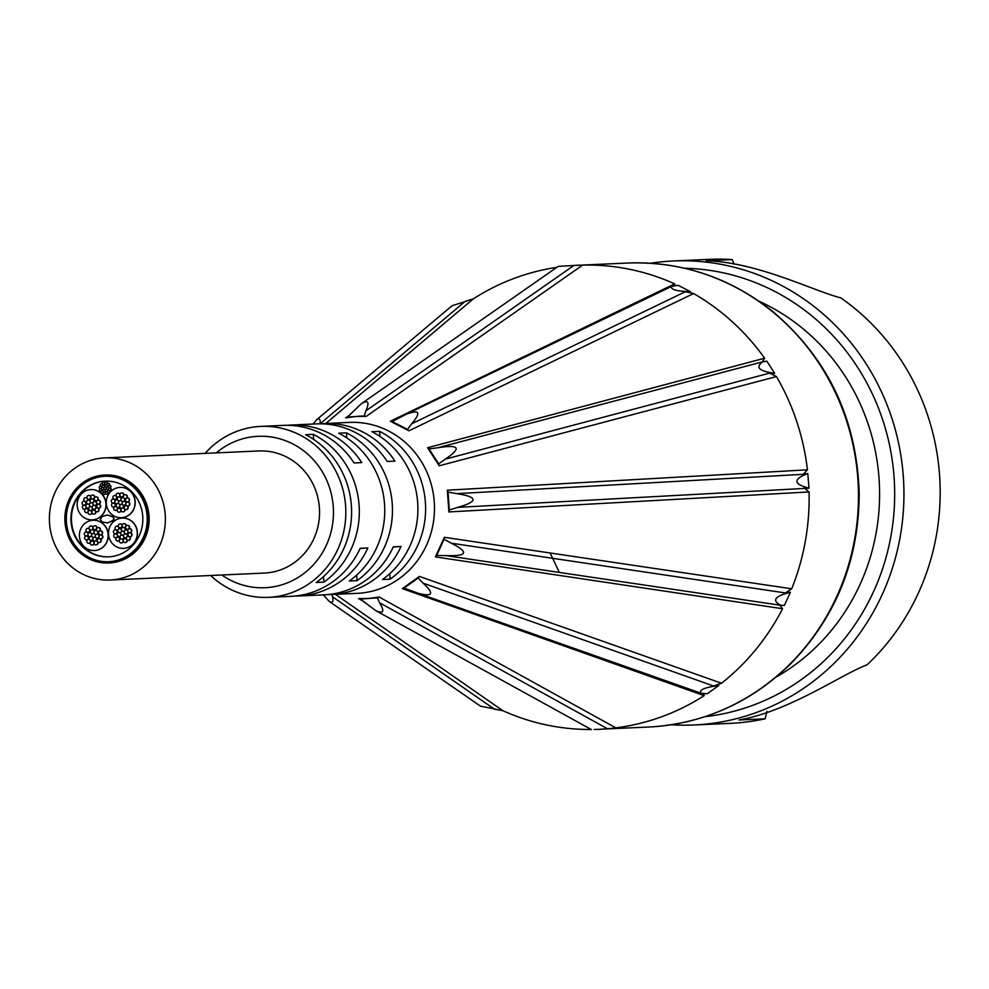 <?xml version="1.0" encoding="UTF-8"?>
<svg xmlns="http://www.w3.org/2000/svg" width="989" height="989" viewBox="0 0 989 989"><rect width="100%" height="100%" fill="white"/><g stroke="black" fill="none" stroke-linecap="round" stroke-linejoin="round"><path stroke-width="1.48" d="M379.974 436.446L379.603 431.352A85.561 81.185 87.4 0 1 390.198 579.171L389.802 573.62M390.198 579.171L382.496 579.517A85.561 81.185 -92.6 0 0 371.889 431.699L379.603 431.352M165.212 514.651A61.12 57.992 87.4 0 1 110.138 580.024A61.12 57.992 87.4 0 1 49.45 521.586A61.12 57.992 87.4 0 1 104.624 457.919A61.12 57.992 87.4 0 1 165.212 514.651M104.624 457.919L258.797 450.959A61.12 57.992 87.4 0 1 319.385 507.703A61.12 57.992 87.4 0 1 264.31 573.076L110.138 580.024M100.198 519.497L102.164 516.493L107.257 515.059C115.985 517.16 116.034 519.769 107.418 522.884L102.275 522.031L100.198 519.497M107.344 515.046L107.504 515.046C116.232 517.148 116.282 519.757 107.665 522.872L107.171 522.897M108.666 487.985A1.236 1.174 87.4 0 1 107.554 489.308A1.236 1.174 87.4 0 1 106.318 488.121A1.236 1.174 87.4 0 1 107.442 486.835A1.236 1.174 87.4 0 1 108.666 487.985M108.827 487.577A1.236 1.174 87.4 0 1 108.889 488.343M108.592 488.912A1.236 1.174 87.4 0 1 107.677 489.295M107.566 486.835A1.236 1.174 87.4 0 1 108.469 487.095M103.808 488.343A1.236 1.174 87.4 0 1 102.695 489.666A1.236 1.174 87.4 0 1 101.459 488.479A1.236 1.174 87.4 0 1 102.584 487.194A1.236 1.174 87.4 0 1 103.808 488.343M104.006 488.776A1.236 1.174 87.4 0 1 103.61 489.394M105.18 490.47A1.236 1.174 87.4 0 1 104.068 491.793A1.236 1.174 87.4 0 1 102.844 490.606A1.236 1.174 87.4 0 1 103.956 489.32A1.236 1.174 87.4 0 1 105.18 490.47M105.378 490.903A1.236 1.174 87.4 0 1 104.191 491.78M107.121 483.238A1.236 1.174 87.4 0 1 105.996 484.561A1.236 1.174 87.4 0 1 104.772 483.386A1.236 1.174 87.4 0 1 105.885 482.088A1.236 1.174 87.4 0 1 107.121 483.238M106.021 482.1A1.236 1.174 87.4 0 1 107.344 483.572M107.022 484.202A1.236 1.174 87.4 0 1 106.132 484.548M107.813 492.893A1.236 1.174 87.4 0 1 106.688 494.216A1.236 1.174 87.4 0 1 105.464 493.041A1.236 1.174 87.4 0 1 106.577 491.756A1.236 1.174 87.4 0 1 107.813 492.893M107.974 492.522A1.236 1.174 87.4 0 1 106.824 494.203M106.713 491.756A1.236 1.174 87.4 0 1 107.578 491.978M109.841 491.446A1.236 1.174 87.4 0 1 108.728 492.769A1.236 1.174 87.4 0 1 107.504 491.582A1.236 1.174 87.4 0 1 108.617 490.297A1.236 1.174 87.4 0 1 109.841 491.446M108.741 490.297A1.236 1.174 87.4 0 1 110.088 491.434A1.236 1.174 87.4 0 1 108.852 492.757M110.719 486.526A1.236 1.174 87.4 0 1 109.606 487.849A1.236 1.174 87.4 0 1 108.382 486.662A1.236 1.174 87.4 0 1 109.495 485.376A1.236 1.174 87.4 0 1 110.719 486.526M109.618 485.376A1.236 1.174 87.4 0 1 110.966 486.514A1.236 1.174 87.4 0 1 109.73 487.837M102.633 484.882A1.236 1.174 87.4 0 1 101.508 486.205A1.236 1.174 87.4 0 1 100.285 485.018A1.236 1.174 87.4 0 1 101.397 483.732A1.236 1.174 87.4 0 1 102.633 484.882M102.794 484.511A1.236 1.174 87.4 0 1 102.844 485.265M102.559 485.809A1.236 1.174 87.4 0 1 101.644 486.192M101.533 483.732A1.236 1.174 87.4 0 1 102.399 483.955M103.14 491.941A1.236 1.174 87.4 0 1 102.015 493.264A1.236 1.174 87.4 0 1 100.791 492.089A1.236 1.174 87.4 0 1 101.904 490.804A1.236 1.174 87.4 0 1 103.14 491.941M103.289 491.521A1.236 1.174 87.4 0 1 103.363 492.287M103.041 492.905A1.236 1.174 87.4 0 1 102.139 493.251M102.04 490.804A1.236 1.174 87.4 0 1 102.943 491.051M101.743 489.802A1.236 1.174 87.4 0 1 100.631 491.125A1.236 1.174 87.4 0 1 99.407 489.938A1.236 1.174 87.4 0 1 100.519 488.653A1.236 1.174 87.4 0 1 101.743 489.802M101.904 489.394A1.236 1.174 87.4 0 1 101.471 490.915M100.643 488.653A1.236 1.174 87.4 0 1 101.558 488.912M104.661 483.423A1.236 1.174 87.4 0 1 103.548 484.746A1.236 1.174 87.4 0 1 102.324 483.559A1.236 1.174 87.4 0 1 103.437 482.273A1.236 1.174 87.4 0 1 104.661 483.423M104.871 483.819A1.236 1.174 87.4 0 1 103.672 484.734M103.561 482.273A1.236 1.174 87.4 0 1 104.809 483.003M101.558 487.206A1.236 1.174 87.4 0 1 100.445 488.529A1.236 1.174 87.4 0 1 99.221 487.354A1.236 1.174 87.4 0 1 100.334 486.056A1.236 1.174 87.4 0 1 101.558 487.206M100.458 486.069A1.236 1.174 87.4 0 1 101.78 487.577M101.496 488.133A1.236 1.174 87.4 0 1 100.569 488.517M109.334 484.375A1.236 1.174 87.4 0 1 108.221 485.698A1.236 1.174 87.4 0 1 106.997 484.511A1.236 1.174 87.4 0 1 108.11 483.225A1.236 1.174 87.4 0 1 109.334 484.375M108.234 483.225A1.236 1.174 87.4 0 1 109.05 485.488M110.904 489.11A1.236 1.174 87.4 0 1 109.791 490.433A1.236 1.174 87.4 0 1 108.567 489.258A1.236 1.174 87.4 0 1 109.68 487.96A1.236 1.174 87.4 0 1 110.904 489.11M109.804 487.973A1.236 1.174 87.4 0 1 111.151 489.098A1.236 1.174 87.4 0 1 109.915 490.42M105.353 493.078A1.236 1.174 87.4 0 1 104.241 494.401A1.236 1.174 87.4 0 1 103.017 493.227A1.236 1.174 87.4 0 1 104.129 491.929A1.236 1.174 87.4 0 1 105.353 493.078M105.563 493.486A1.236 1.174 87.4 0 1 104.364 494.389M104.253 491.929A1.236 1.174 87.4 0 1 105.502 492.658M106.231 488.158A1.236 1.174 87.4 0 1 105.118 489.481A1.236 1.174 87.4 0 1 103.894 488.306A1.236 1.174 87.4 0 1 105.007 487.008A1.236 1.174 87.4 0 1 106.231 488.158M104.859 486.032A1.236 1.174 87.4 0 1 103.746 487.354A1.236 1.174 87.4 0 1 102.522 486.18A1.236 1.174 87.4 0 1 103.635 484.882A1.236 1.174 87.4 0 1 104.859 486.032M103.758 484.894A1.236 1.174 87.4 0 1 104.995 485.574M107.294 485.859A1.236 1.174 87.4 0 1 106.182 487.181A1.236 1.174 87.4 0 1 104.945 485.995A1.236 1.174 87.4 0 1 106.07 484.709A1.236 1.174 87.4 0 1 107.294 485.859M107.442 485.438A1.236 1.174 87.4 0 1 107.096 486.897M106.194 484.709A1.236 1.174 87.4 0 1 107.096 484.956M107.603 490.284A1.236 1.174 87.4 0 1 106.491 491.607A1.236 1.174 87.4 0 1 105.267 490.433A1.236 1.174 87.4 0 1 106.379 489.135A1.236 1.174 87.4 0 1 107.603 490.284M107.232 489.271A1.236 1.174 87.4 0 1 107.826 490.668M107.529 491.224A1.236 1.174 87.4 0 1 106.614 491.595M94.981 529.696A1.953 1.854 87.4 0 1 92.978 527.829A1.953 1.854 87.4 0 1 94.746 525.789A1.953 1.854 87.4 0 1 96.687 527.632A1.953 1.854 87.4 0 1 94.981 529.696M96.489 529.09A1.953 1.854 87.4 0 1 95.08 529.684M94.907 525.789A1.953 1.854 87.4 0 1 96.959 528.151M94.079 537.274A1.953 1.854 87.4 0 1 91.643 535.049A1.953 1.854 87.4 0 1 94.672 533.949A1.953 1.854 87.4 0 1 94.079 537.274A1.953 1.854 87.4 0 1 95.896 537.645A1.953 1.854 87.4 0 1 96.489 534.32A1.953 1.854 87.4 0 1 94.054 532.094A1.953 1.854 87.4 0 1 91.025 533.195A1.953 1.854 87.4 0 1 90.432 536.52A1.953 1.854 87.4 0 1 92.867 538.745A1.953 1.854 87.4 0 1 94.079 537.274M95.29 536.533A1.953 1.854 87.4 0 1 94.585 537.163L94.907 537.151A1.953 1.854 87.4 0 1 95.562 537.25M93.522 533.467A1.953 1.854 87.4 0 1 94.338 533.553M95.315 534.32A1.953 1.854 87.4 0 1 95.587 535.037M94.066 532.836A1.953 1.854 87.4 0 1 93.362 533.467M91.668 533.578A1.953 1.854 87.4 0 1 91.94 534.295M91.112 536.421A1.953 1.854 87.4 0 1 91.915 536.508M97.726 531.365A1.953 1.854 87.4 0 1 97.009 534.208M97.095 530.994A1.953 1.854 87.4 0 1 96.489 534.32A1.953 1.854 87.4 0 1 98.937 536.533A1.953 1.854 87.4 0 1 95.896 537.645A1.953 1.854 87.4 0 1 94.771 541.07A1.953 1.854 87.4 0 1 92.867 538.745A1.953 1.854 87.4 0 1 89.826 539.846A1.953 1.854 87.4 0 1 90.432 536.52A1.953 1.854 87.4 0 1 87.984 534.307A1.953 1.854 87.4 0 1 91.025 533.195A1.953 1.854 87.4 0 1 92.15 529.77A1.953 1.854 87.4 0 1 94.054 532.094A1.953 1.854 87.4 0 1 97.095 530.994A1.953 1.854 87.4 0 1 98.208 527.557A1.953 1.854 87.4 0 1 100.149 529.424A1.953 1.854 87.4 0 1 97.095 530.994M95.945 530.512A1.953 1.854 87.4 0 1 96.761 530.599M98.368 527.557A1.953 1.854 87.4 0 1 99.704 531.081M99.37 531.291A1.953 1.854 87.4 0 1 98.541 531.452M92.298 529.77A1.953 1.854 87.4 0 1 94.363 531.34M91.087 529.98A1.953 1.854 87.4 0 1 89.146 528.114A1.953 1.854 87.4 0 1 92.83 527.656A1.953 1.854 87.4 0 1 91.087 529.98L91.396 529.968A1.953 1.854 87.4 0 1 91.248 529.968M91.075 526.074A1.953 1.854 87.4 0 1 93.028 527.285M93.114 528.472A1.953 1.854 87.4 0 1 92.138 529.77L92.459 529.758M89.875 532.725A1.953 1.854 87.4 0 1 90.691 532.811M91.643 535.791A1.953 1.854 87.4 0 1 90.939 536.421L91.26 536.409M92.892 537.274A1.953 1.854 87.4 0 1 93.164 537.991M92.867 539.487A1.953 1.854 87.4 0 1 91.285 540.315M90.469 540.229A1.953 1.854 87.4 0 1 90.741 541.737M90.271 542.677A1.953 1.854 87.4 0 1 88.862 543.27M88.689 539.376A1.953 1.854 87.4 0 1 89.505 539.45M89.826 539.846A1.953 1.854 87.4 0 1 88.713 543.282A1.953 1.854 87.4 0 1 86.772 541.416A1.953 1.854 87.4 0 1 89.826 539.846M96.539 538.016A1.953 1.854 87.4 0 1 95.822 540.859A1.953 1.854 87.4 0 1 97.775 542.726A1.953 1.854 87.4 0 1 94.091 543.184A1.953 1.854 87.4 0 1 95.834 540.859L96.143 540.847A1.953 1.854 87.4 0 1 97.367 541.267M97.948 542.083A1.953 1.854 87.4 0 1 96.156 544.754M98.937 537.274A1.953 1.854 87.4 0 1 97.355 538.103M97.169 534.208A1.953 1.854 87.4 0 1 99.234 535.778M100.816 534.95A1.953 1.854 87.4 0 1 102.918 536.804A1.953 1.854 87.4 0 1 101.002 538.844M98.937 536.533A1.953 1.854 87.4 0 1 102.609 536.817A1.953 1.854 87.4 0 1 100.841 538.857A1.953 1.854 87.4 0 1 98.937 536.533M87.996 535.049A1.953 1.854 87.4 0 1 86.414 535.877M86.228 531.983A1.953 1.854 87.4 0 1 87.057 532.07M87.255 532.144A1.953 1.854 87.4 0 1 88.293 533.541M87.984 534.307A1.953 1.854 87.4 0 1 84.312 534.023A1.953 1.854 87.4 0 1 86.08 531.983A1.953 1.854 87.4 0 1 87.984 534.307M92.224 545.05A1.953 1.854 87.4 0 1 90.234 543.184A1.953 1.854 87.4 0 1 92.002 541.144A1.953 1.854 87.4 0 1 93.943 542.986A1.953 1.854 87.4 0 1 92.224 545.05M94.202 543.542A1.953 1.854 87.4 0 1 92.323 545.038M92.15 541.144A1.953 1.854 87.4 0 1 94.116 542.355M100.606 534.814A1.953 1.854 87.4 0 1 98.616 532.947A1.953 1.854 87.4 0 1 100.384 530.92A1.953 1.854 87.4 0 1 102.324 532.762A1.953 1.854 87.4 0 1 100.606 534.814M100.532 530.908A1.953 1.854 87.4 0 1 102.621 532.737A1.953 1.854 87.4 0 1 100.705 534.802M99.234 542.504A1.953 1.854 87.4 0 1 97.231 540.624A1.953 1.854 87.4 0 1 98.999 538.597A1.953 1.854 87.4 0 1 100.94 540.439A1.953 1.854 87.4 0 1 99.234 542.504L99.481 542.491A1.953 1.854 87.4 0 1 99.333 542.491M100.173 538.758A1.953 1.854 87.4 0 1 99.481 542.491M99.16 538.597A1.953 1.854 87.4 0 1 99.976 538.684M86.599 539.92A1.953 1.854 87.4 0 1 84.597 538.053A1.953 1.854 87.4 0 1 86.364 536.026A1.953 1.854 87.4 0 1 88.305 537.868A1.953 1.854 87.4 0 1 86.599 539.92M87.526 539.747A1.953 1.854 87.4 0 1 86.698 539.907M86.525 536.026A1.953 1.854 87.4 0 1 87.86 539.537M87.972 532.243A1.953 1.854 87.4 0 1 85.981 530.376A1.953 1.854 87.4 0 1 87.749 528.336A1.953 1.854 87.4 0 1 89.678 530.178A1.953 1.854 87.4 0 1 87.972 532.243M89.863 529.56A1.953 1.854 87.4 0 1 88.07 532.23M87.897 528.336A1.953 1.854 87.4 0 1 89.282 528.744M96.699 506.356A1.953 1.854 87.4 0 1 98.467 504.266A1.953 1.854 87.4 0 1 100.408 506.133A1.953 1.854 87.4 0 1 98.64 508.173A1.953 1.854 87.4 0 1 96.699 506.356M98.628 504.266A1.953 1.854 87.4 0 1 100.717 506.121A1.953 1.854 87.4 0 1 98.801 508.161M89.505 505.367A1.953 1.854 87.4 0 1 91.606 502.808A1.953 1.854 87.4 0 1 91.347 506.689A1.953 1.854 87.4 0 1 89.505 505.367A1.953 1.854 87.4 0 1 89.171 507.295A1.953 1.854 87.4 0 1 92.323 507.938A1.953 1.854 87.4 0 1 94.425 505.379A1.953 1.854 87.4 0 1 93.362 502.177A1.953 1.854 87.4 0 1 90.197 501.534A1.953 1.854 87.4 0 1 88.108 504.093A1.953 1.854 87.4 0 1 89.505 505.367M92.088 502.845A1.953 1.854 87.4 0 1 92.904 503.376M93.423 504.798A1.953 1.854 87.4 0 1 93.263 505.54M92.385 506.479A1.953 1.854 87.4 0 1 91.507 506.677M93.077 502.635A1.953 1.854 87.4 0 1 92.187 502.832M90.605 502.239A1.953 1.854 87.4 0 1 90.444 502.968M88.59 504.118A1.953 1.854 87.4 0 1 89.406 504.65M95.204 509.038A1.953 1.854 87.4 0 1 94.314 509.236M96.922 503.525A1.953 1.854 87.4 0 1 95.154 505.391L94.857 505.404A1.953 1.854 87.4 0 1 94.425 505.379A1.953 1.854 87.4 0 1 94.165 509.248A1.953 1.854 87.4 0 1 92.323 507.938A1.953 1.854 87.4 0 1 90.234 510.497A1.953 1.854 87.4 0 1 89.171 507.295A1.953 1.854 87.4 0 1 86.006 506.652A1.953 1.854 87.4 0 1 88.108 504.093A1.953 1.854 87.4 0 1 88.355 500.211A1.953 1.854 87.4 0 1 90.197 501.534A1.953 1.854 87.4 0 1 92.298 498.975A1.953 1.854 87.4 0 1 93.362 502.177A1.953 1.854 87.4 0 1 96.514 502.82A1.953 1.854 87.4 0 1 94.857 505.404A1.953 1.854 87.4 0 1 96.069 508.099M96.959 507.901A1.953 1.854 87.4 0 1 97.775 507.987M97.973 508.074A1.953 1.854 87.4 0 1 97.132 511.795M95.488 508.581A1.953 1.854 87.4 0 1 98.739 509.78A1.953 1.854 87.4 0 1 95.228 510.707A1.953 1.854 87.4 0 1 95.488 508.581M91.396 506.677A1.953 1.854 87.4 0 1 92.224 507.209M94.833 501.497A1.953 1.854 87.4 0 1 96.415 502.091M98.331 500.224A1.953 1.854 87.4 0 1 100.433 502.078A1.953 1.854 87.4 0 1 98.504 504.118M96.514 502.82A1.953 1.854 87.4 0 1 98.183 500.224A1.953 1.854 87.4 0 1 100.124 502.091A1.953 1.854 87.4 0 1 96.514 502.82M92.781 499A1.953 1.854 87.4 0 1 93.943 501.695M88.516 500.211A1.953 1.854 87.4 0 1 90.098 500.805M89.566 503.92A1.953 1.854 87.4 0 1 88.689 504.106M86.76 501.349A1.953 1.854 87.4 0 1 85.87 501.547M85.697 497.652A1.953 1.854 87.4 0 1 87.081 498.06M87.662 498.876A1.953 1.854 87.4 0 1 87.625 500.409M87.044 500.891A1.953 1.854 87.4 0 1 83.781 499.692A1.953 1.854 87.4 0 1 87.304 498.753A1.953 1.854 87.4 0 1 87.044 500.891M89.925 506.084A1.953 1.854 87.4 0 1 89.752 506.813M88.886 507.753A1.953 1.854 87.4 0 1 87.996 507.95M86.414 507.357A1.953 1.854 87.4 0 1 85.66 508.853M85.326 509.063A1.953 1.854 87.4 0 1 84.498 509.224M84.325 505.33A1.953 1.854 87.4 0 1 85.907 505.923M86.006 506.652A1.953 1.854 87.4 0 1 84.349 509.236A1.953 1.854 87.4 0 1 82.396 507.369A1.953 1.854 87.4 0 1 86.006 506.652M92.731 508.643A1.953 1.854 87.4 0 1 90.815 510.509M90.716 510.522A1.953 1.854 87.4 0 1 91.915 511.659M92.002 512.858A1.953 1.854 87.4 0 1 90.123 514.354M89.95 510.46A1.953 1.854 87.4 0 1 90.061 510.448L89.801 510.46A1.953 1.854 87.4 0 1 91.742 512.562A1.953 1.854 87.4 0 1 88.033 512.5A1.953 1.854 87.4 0 1 89.801 510.46M92.706 495.093A1.953 1.854 87.4 0 1 94.759 497.467M94.289 498.394A1.953 1.854 87.4 0 1 92.879 498.988M92.298 498.975A1.953 1.854 87.4 0 1 92.546 495.093A1.953 1.854 87.4 0 1 94.487 496.973A1.953 1.854 87.4 0 1 92.298 498.975M82.112 503.389A1.953 1.854 87.4 0 1 83.88 501.287A1.953 1.854 87.4 0 1 85.82 503.166A1.953 1.854 87.4 0 1 84.053 505.194A1.953 1.854 87.4 0 1 82.112 503.389M84.028 501.287A1.953 1.854 87.4 0 1 84.856 501.374M85.054 501.46A1.953 1.854 87.4 0 1 84.213 505.181M91.866 512.265A1.953 1.854 87.4 0 1 93.634 510.176A1.953 1.854 87.4 0 1 95.574 512.042A1.953 1.854 87.4 0 1 93.807 514.082A1.953 1.854 87.4 0 1 91.866 512.265M93.782 510.176A1.953 1.854 87.4 0 1 95.167 510.571M95.748 511.4A1.953 1.854 87.4 0 1 93.955 514.07M84.572 510.781A1.953 1.854 87.4 0 1 86.34 508.68A1.953 1.854 87.4 0 1 88.281 510.559A1.953 1.854 87.4 0 1 86.513 512.599A1.953 1.854 87.4 0 1 84.572 510.781M86.488 508.68A1.953 1.854 87.4 0 1 88.54 511.053M88.07 511.981A1.953 1.854 87.4 0 1 86.661 512.574M86.958 497.479A1.953 1.854 87.4 0 1 88.713 495.39A1.953 1.854 87.4 0 1 90.654 497.257A1.953 1.854 87.4 0 1 88.899 499.297A1.953 1.854 87.4 0 1 86.958 497.479M88.874 495.39A1.953 1.854 87.4 0 1 90.827 496.589M90.914 497.788A1.953 1.854 87.4 0 1 89.047 499.272M94.252 498.963A1.953 1.854 87.4 0 1 96.007 496.874A1.953 1.854 87.4 0 1 97.948 498.74A1.953 1.854 87.4 0 1 96.193 500.78A1.953 1.854 87.4 0 1 94.252 498.963M96.168 496.874A1.953 1.854 87.4 0 1 97.515 500.385M97.169 500.595A1.953 1.854 87.4 0 1 96.341 500.768M118.865 508.284A1.953 1.854 87.4 0 1 120.856 510.151A1.953 1.854 87.4 0 1 119.088 512.191A1.953 1.854 87.4 0 1 117.147 510.349A1.953 1.854 87.4 0 1 118.865 508.284M119.063 508.284A1.953 1.854 87.4 0 1 121.029 509.496M121.115 510.683A1.953 1.854 87.4 0 1 119.249 512.178M120.448 500.607A1.953 1.854 87.4 0 1 121.251 500.681M119.768 500.706A1.953 1.854 87.4 0 1 122.203 502.931A1.953 1.854 87.4 0 1 119.162 504.031A1.953 1.854 87.4 0 1 119.768 500.706A1.953 1.854 87.4 0 1 117.938 500.335A1.953 1.854 87.4 0 1 117.345 503.661A1.953 1.854 87.4 0 1 119.78 505.886A1.953 1.854 87.4 0 1 122.809 504.773A1.953 1.854 87.4 0 1 123.415 501.448A1.953 1.854 87.4 0 1 120.967 499.235A1.953 1.854 87.4 0 1 119.768 500.706M122.228 501.46A1.953 1.854 87.4 0 1 122.5 502.165M122.203 503.673A1.953 1.854 87.4 0 1 121.511 504.303L121.82 504.291A1.953 1.854 87.4 0 1 122.488 504.378M118.025 503.562A1.953 1.854 87.4 0 1 118.841 503.636M118.581 500.718A1.953 1.854 87.4 0 1 118.853 501.423M120.979 499.977A1.953 1.854 87.4 0 1 120.275 500.607L120.596 500.595M116.751 506.986A1.953 1.854 87.4 0 1 117.345 503.661A1.953 1.854 87.4 0 1 114.909 501.448A1.953 1.854 87.4 0 1 117.938 500.335A1.953 1.854 87.4 0 1 119.063 496.911A1.953 1.854 87.4 0 1 120.967 499.235A1.953 1.854 87.4 0 1 124.008 498.122A1.953 1.854 87.4 0 1 123.415 501.448A1.953 1.854 87.4 0 1 125.85 503.673A1.953 1.854 87.4 0 1 122.809 504.773A1.953 1.854 87.4 0 1 121.696 508.21A1.953 1.854 87.4 0 1 119.78 505.886A1.953 1.854 87.4 0 1 116.751 506.986A1.953 1.854 87.4 0 1 115.626 510.423A1.953 1.854 87.4 0 1 113.686 508.556A1.953 1.854 87.4 0 1 116.751 506.986M119.805 504.415A1.953 1.854 87.4 0 1 120.089 505.119M119.78 506.628A1.953 1.854 87.4 0 1 118.198 507.456M117.382 507.369A1.953 1.854 87.4 0 1 117.654 508.878M117.184 509.805A1.953 1.854 87.4 0 1 115.775 510.411M115.602 506.516A1.953 1.854 87.4 0 1 116.418 506.591M118.556 502.931A1.953 1.854 87.4 0 1 117.864 503.562L118.173 503.549M123.452 505.156A1.953 1.854 87.4 0 1 122.735 508A1.953 1.854 87.4 0 1 124.688 509.867A1.953 1.854 87.4 0 1 121.017 510.312A1.953 1.854 87.4 0 1 122.747 508L123.056 507.987A1.953 1.854 87.4 0 1 124.28 508.408M124.861 509.224A1.953 1.854 87.4 0 1 123.081 511.894M125.85 504.415A1.953 1.854 87.4 0 1 124.268 505.243M124.095 501.349A1.953 1.854 87.4 0 1 126.147 502.919M124.651 498.505A1.953 1.854 87.4 0 1 123.922 501.349L124.243 501.336M122.859 497.652A1.953 1.854 87.4 0 1 123.674 497.727M125.282 494.698A1.953 1.854 87.4 0 1 126.629 498.221M126.283 498.431A1.953 1.854 87.4 0 1 125.455 498.592M124.008 498.122A1.953 1.854 87.4 0 1 125.133 494.698A1.953 1.854 87.4 0 1 127.074 496.565A1.953 1.854 87.4 0 1 124.008 498.122M119.212 496.911A1.953 1.854 87.4 0 1 121.276 498.468M118.012 497.121A1.953 1.854 87.4 0 1 116.072 495.254A1.953 1.854 87.4 0 1 119.743 494.797A1.953 1.854 87.4 0 1 118.012 497.121L118.321 497.108A1.953 1.854 87.4 0 1 118.161 497.108M117.988 493.214A1.953 1.854 87.4 0 1 119.941 494.413M120.04 495.613A1.953 1.854 87.4 0 1 119.051 496.911L119.372 496.898M116.801 499.865A1.953 1.854 87.4 0 1 117.604 499.94M114.909 502.189A1.953 1.854 87.4 0 1 113.327 503.018M113.154 499.124A1.953 1.854 87.4 0 1 113.97 499.21M114.168 499.284A1.953 1.854 87.4 0 1 115.206 500.681M114.909 501.448A1.953 1.854 87.4 0 1 111.225 501.151A1.953 1.854 87.4 0 1 112.993 499.124A1.953 1.854 87.4 0 1 114.909 501.448M127.742 502.091A1.953 1.854 87.4 0 1 129.831 503.945A1.953 1.854 87.4 0 1 127.915 505.985M125.85 503.673A1.953 1.854 87.4 0 1 129.522 503.957A1.953 1.854 87.4 0 1 127.766 505.997A1.953 1.854 87.4 0 1 125.85 503.673M121.61 492.93A1.953 1.854 87.4 0 1 123.613 494.797A1.953 1.854 87.4 0 1 121.845 496.837A1.953 1.854 87.4 0 1 119.904 494.995A1.953 1.854 87.4 0 1 121.61 492.93M121.82 492.93A1.953 1.854 87.4 0 1 123.872 495.291M123.402 496.218A1.953 1.854 87.4 0 1 121.993 496.824M113.228 503.166A1.953 1.854 87.4 0 1 115.231 505.033A1.953 1.854 87.4 0 1 113.463 507.06A1.953 1.854 87.4 0 1 111.522 505.218A1.953 1.854 87.4 0 1 113.228 503.166M113.438 503.154A1.953 1.854 87.4 0 1 114.786 506.677M114.44 506.887A1.953 1.854 87.4 0 1 113.611 507.048M114.613 495.477A1.953 1.854 87.4 0 1 116.603 497.343A1.953 1.854 87.4 0 1 114.835 499.383A1.953 1.854 87.4 0 1 112.894 497.541A1.953 1.854 87.4 0 1 114.613 495.477M114.811 495.477A1.953 1.854 87.4 0 1 116.195 495.885M116.776 496.701A1.953 1.854 87.4 0 1 114.984 499.371M127.247 498.06A1.953 1.854 87.4 0 1 129.238 499.927A1.953 1.854 87.4 0 1 127.47 501.955A1.953 1.854 87.4 0 1 125.529 500.113A1.953 1.854 87.4 0 1 127.247 498.06M127.445 498.048A1.953 1.854 87.4 0 1 129.547 499.902A1.953 1.854 87.4 0 1 127.63 501.942M125.863 505.738A1.953 1.854 87.4 0 1 127.865 507.604A1.953 1.854 87.4 0 1 126.098 509.644A1.953 1.854 87.4 0 1 124.157 507.802A1.953 1.854 87.4 0 1 125.863 505.738M126.073 505.725A1.953 1.854 87.4 0 1 126.901 505.812M127.087 505.898A1.953 1.854 87.4 0 1 126.246 509.619M108.11 534.332A15.156 14.378 87.4 0 1 94.45 550.552A15.156 14.378 87.4 0 1 79.404 536.05A15.156 14.378 87.4 0 1 93.09 520.263A15.156 14.378 87.4 0 1 108.11 534.332M105.91 503.648A15.156 14.378 87.4 0 1 92.249 519.855A15.156 14.378 87.4 0 1 77.204 505.367A15.156 14.378 87.4 0 1 90.889 489.58A15.156 14.378 87.4 0 1 105.91 503.648M135.023 501.472A15.156 14.378 87.4 0 1 121.363 517.692A15.156 14.378 87.4 0 1 106.318 503.191A15.156 14.378 87.4 0 1 120.003 487.404A15.156 14.378 87.4 0 1 135.023 501.472M117.135 531.625A1.953 1.854 87.4 0 1 115.367 533.714A1.953 1.854 87.4 0 1 113.426 531.847A1.953 1.854 87.4 0 1 115.194 529.807A1.953 1.854 87.4 0 1 117.135 531.625M116.368 529.98A1.953 1.854 87.4 0 1 115.528 533.701M115.354 529.807A1.953 1.854 87.4 0 1 116.17 529.894M124.738 533.318A1.953 1.854 87.4 0 1 124.577 534.048M124.391 531.155A1.953 1.854 87.4 0 1 123.662 531.353L123.353 531.365A1.953 1.854 87.4 0 1 121.511 530.042A1.953 1.854 87.4 0 1 123.613 527.483A1.953 1.854 87.4 0 1 124.676 530.685A1.953 1.854 87.4 0 1 127.828 531.328A1.953 1.854 87.4 0 1 125.739 533.887A1.953 1.854 87.4 0 1 125.479 537.769A1.953 1.854 87.4 0 1 123.637 536.446A1.953 1.854 87.4 0 1 121.548 539.005A1.953 1.854 87.4 0 1 120.485 535.803A1.953 1.854 87.4 0 1 117.32 535.16A1.953 1.854 87.4 0 1 119.422 532.601A1.953 1.854 87.4 0 1 119.669 528.732A1.953 1.854 87.4 0 1 121.165 531.971A1.953 1.854 87.4 0 1 119.422 532.601A1.953 1.854 87.4 0 1 120.485 535.803A1.953 1.854 87.4 0 1 123.637 536.446A1.953 1.854 87.4 0 1 125.739 533.887A1.953 1.854 87.4 0 1 124.33 532.614A1.953 1.854 87.4 0 1 122.228 535.173A1.953 1.854 87.4 0 1 122.488 531.291A1.953 1.854 87.4 0 1 124.33 532.614A1.953 1.854 87.4 0 1 124.676 530.685A1.953 1.854 87.4 0 1 123.353 531.365A1.953 1.854 87.4 0 1 124.231 531.884M123.699 535A1.953 1.854 87.4 0 1 122.821 535.185M121.919 530.759A1.953 1.854 87.4 0 1 121.758 531.489M119.904 532.638A1.953 1.854 87.4 0 1 120.72 533.17M119.83 528.732A1.953 1.854 87.4 0 1 121.412 529.325M120.893 532.428A1.953 1.854 87.4 0 1 120.003 532.626M118.074 529.869A1.953 1.854 87.4 0 1 117.184 530.067M117.011 526.173A1.953 1.854 87.4 0 1 118.396 526.568M118.977 527.384A1.953 1.854 87.4 0 1 118.94 528.93M118.359 529.399A1.953 1.854 87.4 0 1 115.095 528.2A1.953 1.854 87.4 0 1 118.618 527.273A1.953 1.854 87.4 0 1 118.359 529.399M121.239 534.592A1.953 1.854 87.4 0 1 121.078 535.333M120.201 536.273A1.953 1.854 87.4 0 1 119.31 536.458M117.74 535.865A1.953 1.854 87.4 0 1 116.986 537.361M116.64 537.571A1.953 1.854 87.4 0 1 115.812 537.744M115.639 533.85A1.953 1.854 87.4 0 1 117.221 534.443M117.32 535.16A1.953 1.854 87.4 0 1 115.664 537.756A1.953 1.854 87.4 0 1 113.723 535.89A1.953 1.854 87.4 0 1 117.32 535.16M124.058 537.163A1.953 1.854 87.4 0 1 122.129 539.03M122.723 535.197A1.953 1.854 87.4 0 1 123.538 535.729M126.518 537.559A1.953 1.854 87.4 0 1 125.64 537.756M126.221 533.924A1.953 1.854 87.4 0 1 127.396 536.619M128.273 536.421A1.953 1.854 87.4 0 1 129.102 536.508M129.287 536.582A1.953 1.854 87.4 0 1 128.446 540.315M126.802 537.089A1.953 1.854 87.4 0 1 130.066 538.288A1.953 1.854 87.4 0 1 126.543 539.228A1.953 1.854 87.4 0 1 126.802 537.089M128.249 532.045A1.953 1.854 87.4 0 1 126.32 533.912M126.147 530.017A1.953 1.854 87.4 0 1 127.729 530.611M129.646 528.744A1.953 1.854 87.4 0 1 131.747 530.599A1.953 1.854 87.4 0 1 129.819 532.638M127.828 531.328A1.953 1.854 87.4 0 1 129.497 528.744A1.953 1.854 87.4 0 1 131.438 530.611A1.953 1.854 87.4 0 1 127.828 531.328M124.095 527.52A1.953 1.854 87.4 0 1 125.257 530.215M124.021 523.614A1.953 1.854 87.4 0 1 126.073 525.987M125.603 526.914A1.953 1.854 87.4 0 1 124.194 527.508M123.613 527.483A1.953 1.854 87.4 0 1 123.86 523.614A1.953 1.854 87.4 0 1 125.801 525.48A1.953 1.854 87.4 0 1 123.613 527.483M122.03 539.042A1.953 1.854 87.4 0 1 123.229 540.179M123.316 541.379A1.953 1.854 87.4 0 1 121.449 542.862M121.264 538.968A1.953 1.854 87.4 0 1 121.375 538.968L121.115 538.968A1.953 1.854 87.4 0 1 123.056 541.07A1.953 1.854 87.4 0 1 119.348 541.008A1.953 1.854 87.4 0 1 121.115 538.968M131.722 534.592A1.953 1.854 87.4 0 1 129.955 536.693A1.953 1.854 87.4 0 1 128.014 534.814A1.953 1.854 87.4 0 1 129.782 532.774A1.953 1.854 87.4 0 1 131.722 534.592M129.942 532.774A1.953 1.854 87.4 0 1 132.031 534.579A1.953 1.854 87.4 0 1 130.115 536.668M121.968 525.715A1.953 1.854 87.4 0 1 120.213 527.805A1.953 1.854 87.4 0 1 118.272 525.938A1.953 1.854 87.4 0 1 120.028 523.898A1.953 1.854 87.4 0 1 121.968 525.715M122.24 526.296A1.953 1.854 87.4 0 1 120.361 527.792M120.188 523.898A1.953 1.854 87.4 0 1 122.142 525.11M129.262 527.199A1.953 1.854 87.4 0 1 127.507 529.288A1.953 1.854 87.4 0 1 125.566 527.421A1.953 1.854 87.4 0 1 127.334 525.382A1.953 1.854 87.4 0 1 129.262 527.199M127.482 525.382A1.953 1.854 87.4 0 1 128.83 528.905M128.483 529.115A1.953 1.854 87.4 0 1 127.655 529.276M126.889 540.501A1.953 1.854 87.4 0 1 125.121 542.59A1.953 1.854 87.4 0 1 123.18 540.723A1.953 1.854 87.4 0 1 124.948 538.684A1.953 1.854 87.4 0 1 126.889 540.501M127.062 539.907A1.953 1.854 87.4 0 1 125.269 542.578M125.096 538.684A1.953 1.854 87.4 0 1 126.481 539.092M119.595 539.017A1.953 1.854 87.4 0 1 117.827 541.107A1.953 1.854 87.4 0 1 115.886 539.24A1.953 1.854 87.4 0 1 117.654 537.2A1.953 1.854 87.4 0 1 119.595 539.017M117.802 537.2A1.953 1.854 87.4 0 1 119.854 539.574M119.385 540.501A1.953 1.854 87.4 0 1 117.975 541.094M137.224 532.169A15.156 14.378 87.4 0 1 123.563 548.376A15.156 14.378 87.4 0 1 108.518 533.887A15.156 14.378 87.4 0 1 122.203 518.088A15.156 14.378 87.4 0 1 137.224 532.169M90.963 489.567A15.156 14.378 87.4 0 1 91.037 489.567A15.156 14.378 87.4 0 1 106.07 503.636A15.156 14.378 87.4 0 1 92.41 519.855A15.156 14.378 87.4 0 1 92.323 519.855M122.277 518.088A15.156 14.378 87.4 0 1 122.352 518.088A15.156 14.378 87.4 0 1 137.384 532.156A15.156 14.378 87.4 0 1 123.724 548.363A15.156 14.378 87.4 0 1 123.65 548.376M93.164 520.263A15.156 14.378 87.4 0 1 93.238 520.263A15.156 14.378 87.4 0 1 108.271 534.332A15.156 14.378 87.4 0 1 94.61 550.539A15.156 14.378 87.4 0 1 94.524 550.539M120.077 487.404A15.156 14.378 87.4 0 1 120.151 487.392A15.156 14.378 87.4 0 1 135.184 501.472A15.156 14.378 87.4 0 1 121.523 517.68A15.156 14.378 87.4 0 1 121.449 517.68M147.089 515.986A42.787 40.598 87.4 0 1 108.543 561.74A42.787 40.598 87.4 0 1 66.053 520.832A42.787 40.598 87.4 0 1 104.686 476.265A42.787 40.598 87.4 0 1 147.089 515.986M108.679 561.74A42.787 40.598 87.4 0 1 66.337 520.82A42.787 40.598 87.4 0 1 104.822 476.265M148.251 515.899A43.998 41.748 87.4 0 1 108.592 562.964A43.998 41.748 87.4 0 1 64.903 520.882A43.998 41.748 87.4 0 1 104.624 475.041A43.998 41.748 87.4 0 1 148.251 515.899M105.019 475.029A43.998 41.748 87.4 0 1 105.403 475.017A43.998 41.748 87.4 0 1 149.018 515.862A43.998 41.748 87.4 0 1 109.359 562.926A43.998 41.748 87.4 0 1 108.975 562.939M142.737 516.32A37.891 35.95 87.4 0 1 108.592 556.844A37.891 35.95 87.4 0 1 70.961 520.61A37.891 35.95 87.4 0 1 105.18 481.136A37.891 35.95 87.4 0 1 142.737 516.32M105.427 481.124A37.891 35.95 -92.6 0 0 71.468 520.585A37.891 35.95 -92.6 0 0 108.839 556.832M349.34 581.013A85.561 81.185 -92.6 0 0 338.745 433.194L346.459 432.848A85.561 81.185 87.4 0 1 357.054 580.654L349.34 581.013M346.818 437.942L346.459 432.848M357.054 580.654L356.658 575.116M313.674 439.437L313.315 434.344A85.561 81.185 87.4 0 1 323.91 582.15L323.502 576.612M323.91 582.15L316.196 582.496A85.561 81.185 -92.6 0 0 305.601 434.69L313.315 434.344M313.068 424.046L316.517 419.831C319.311 417.754 320.51 419.064 320.127 423.749L320.115 423.824A85.561 81.185 87.4 0 1 323.996 423.552A85.561 81.185 87.4 0 1 394.908 461.121L387.194 461.467A85.561 81.185 -92.6 0 0 316.282 423.898L290.84 425.047A85.561 81.185 87.4 0 1 361.751 462.617L354.05 462.963A85.561 81.185 -92.6 0 0 283.138 425.394L260.787 426.407A85.561 81.185 -92.6 0 0 205.119 453.382M286.995 425.319A85.561 81.185 87.4 0 1 290.84 425.047M393.202 547.053L401.027 546.46A85.561 81.185 87.4 0 1 333.961 594.364A85.561 81.185 87.4 0 1 331.698 594.5A85.561 81.185 87.4 0 1 327.841 594.574M360.058 548.536L367.871 547.955A85.561 81.185 87.4 0 1 300.817 595.86A85.561 81.185 87.4 0 1 298.554 595.996L323.996 594.846A85.561 81.185 -92.6 0 0 326.259 594.71A85.561 81.185 -92.6 0 0 393.313 546.818L401.027 546.46M298.554 595.996A85.561 81.185 87.4 0 1 294.697 596.07M210.632 575.487A85.561 81.185 -92.6 0 0 268.489 597.356L290.84 596.342A85.561 81.185 -92.6 0 0 293.103 596.206A85.561 81.185 -92.6 0 0 360.169 548.302L367.871 547.955M556.881 267.339A232.242 220.362 -92.6 0 0 473.311 298.876L465.164 301.361L320.127 423.749M577.539 265.299L558.278 266.35L361.306 403.735C368.254 399.655 369.762 402.029 365.843 410.868L364.348 415.862A4.883 4.562 -124.9 0 0 366.239 416.344L582.645 265.114L573.88 265.46L365.843 410.868M574.807 265.423L579.084 265.114M674.597 285.574L674.659 283.855A232.242 220.362 -92.6 0 0 582.645 265.114M677.737 285.364L673.707 285.796M690.285 291.78L690.52 291.668C676.439 291.273 670.171 289.505 671.729 286.353L677.972 285.252L690.52 291.668L685.315 291.73L411.647 423.824L407.567 429.399A4.883 4.413 -115.7 0 0 408.976 430.796L693.623 293.548L685.315 291.73M766.562 361.245L762.358 361.887L764.621 358.203A232.242 220.362 -92.6 0 0 693.623 293.548M774.412 373.397L774.684 373.323C758.909 371.172 754.99 367.302 762.915 361.739L766.834 361.17L774.684 373.323L769.615 373.137L445.285 459.143L438.659 463.853A4.883 4.302 -104.8 0 0 439.227 465.782L776.489 376.574L769.615 373.137M807.692 473.57L803.229 474.312L807.457 469.824A232.242 220.362 -92.6 0 0 776.489 376.574M808.73 488.195L809.027 488.183C793.339 484.078 792.918 479.208 807.766 473.558L809.027 488.183L457.734 507.369L449.315 510.003A4.883 4.253 -93.2 0 0 448.895 511.943L809.051 491.941L804.205 487.849M790.1 592.238L785.377 592.943L791.695 588.789A232.242 220.362 -92.6 0 0 809.051 491.941M718.509 685.476L713.576 685.995L721.55 683.238A232.242 220.362 -92.6 0 0 782.583 608.73L779.789 605.144L784.067 605.429M702.932 693.598L707.011 693.685M612.092 728.275L615.813 727.855A232.242 220.362 -92.6 0 0 704.168 695.65L703.772 693.734M594.216 729.486L598.209 729.313M332.23 594.476L332.527 596.8L494.389 709.162L502.832 710.671A232.242 220.362 -92.6 0 0 591.212 729.474M268.489 597.356A85.561 81.185 -92.6 0 0 270.751 597.22A85.561 81.185 -92.6 0 0 345.68 507.023A85.561 81.185 -92.6 0 0 260.787 426.407M216.319 452.875A75.782 71.913 87.4 0 1 328.397 484.4A75.782 71.913 87.4 0 1 266.968 587.602A75.782 71.913 87.4 0 1 221.833 574.98M331.698 594.5L357.14 593.351A85.561 81.185 -92.6 0 0 359.403 593.215A85.561 81.185 -92.6 0 0 434.332 503.03A85.561 81.185 -92.6 0 0 349.426 422.402L323.996 423.552M502.832 710.671L334.467 593.684M358.562 598.592L368.885 598.444L379.195 597.047A4.883 4.549 -61.1 0 0 377.39 597.813L379.591 602.758C384.857 611.536 383.547 614.144 375.659 610.559L360.367 599.087A4.883 4.549 -61.1 0 0 358.562 598.592L364.385 601.831M615.813 727.855L379.195 597.047M402.325 588.616L419.41 576.414A4.883 4.401 -70.5 0 0 418.211 578.009L423.069 583.139C434.53 593.697 432.91 597.084 418.186 593.301L404.118 588.072A4.883 4.401 -70.5 0 0 402.325 588.616L704.168 695.65M721.55 683.238L419.41 576.414M435.395 556.906L444.358 537.299A4.883 4.29 -81.6 0 0 444.073 539.289L451.305 543.208C469.367 552.27 467.476 556.387 445.656 555.571L436.668 555.472A4.883 4.29 -81.6 0 0 435.395 556.906L782.583 608.73M791.695 588.789L444.358 537.299M448.895 511.943L447.337 490.198A4.883 4.253 -93.2 0 0 448.029 492.065L456.745 493.647C478.132 496.923 478.453 501.497 457.734 507.369M807.457 469.824L447.337 490.198M439.227 465.782L427.569 447.72A4.883 4.302 -104.8 0 0 429.041 448.957L437.917 447.745C459.44 444.246 461.9 448.054 445.285 459.143M764.621 358.203L427.569 447.72M408.976 430.796L390.334 421.252A4.883 4.413 -115.7 0 0 392.176 421.524L406.022 414.354C419.534 409.236 421.401 412.401 411.647 423.824M674.659 283.855L390.334 421.252M366.239 416.344L355.842 416.493L345.606 417.89A4.883 4.562 -124.9 0 0 347.324 417.123L361.306 403.735M350.242 414.638L345.606 417.89M325.826 423.465L473.311 298.876M332.527 596.8C333.627 601.868 332.514 603.414 329.201 601.411L480.543 706.195L496.466 709.311M329.201 601.411L323.279 594.884M467.031 301.027L452.084 305.712L316.517 419.831M364.348 415.862L347.324 417.123M407.567 429.399L392.176 421.524M438.659 463.853L429.041 448.957M449.315 510.003L448.029 492.065M787.368 598.877L784.351 605.466L780.741 605.305C771.581 600.41 774.795 596.07 790.384 592.287L787.368 598.877M436.668 555.472L444.073 539.289M713.007 689.667L707.259 693.771L701.102 693.24C698.654 689.951 704.539 687.392 718.756 685.562L713.007 689.667M404.118 588.072L418.211 578.009M598.407 729.412L612.29 728.374L598.407 729.412M360.367 599.087L377.39 597.813M671.259 724.776A232.242 220.362 -92.6 0 0 694.018 724.986A232.242 220.362 -92.6 0 0 903.699 483.065A232.242 220.362 -92.6 0 0 673.101 260.985L709.323 259.353A232.242 220.362 87.4 0 1 732.243 259.575L734.011 264.112M732.243 259.575L706.134 260.75C757.933 262.258 813.354 290.964 840.798 297.874A232.242 220.362 87.4 0 1 867.093 664.806C840.86 674.671 790.087 710.918 739.055 719.992L765.165 718.818A232.242 220.362 87.4 0 1 730.253 723.355L694.018 724.986M673.101 260.985A232.242 220.362 -92.6 0 0 666.957 261.356A232.242 220.362 -92.6 0 0 650.453 263.247M766.945 711.326L765.165 718.818M684.697 268.266A224.899 213.401 87.4 0 1 894.439 483.485A224.899 213.401 87.4 0 1 704.922 716.704M776.118 677.094A209.013 198.332 -92.6 0 0 879.369 484.165A209.013 198.332 -92.6 0 0 759.181 301.299M550.057 552.95L559.391 572.446M654.669 726.668L654.73 726.668C707.432 722.155 753 700.954 791.423 663.075C836.088 616.642 858.675 560.392 859.206 494.339C857.117 419.497 828.226 358.488 772.557 311.312C729.622 277.328 681.31 261.232 627.619 263.037A232.242 220.362 87.4 0 1 858.044 481.878A232.242 220.362 87.4 0 1 654.681 726.668A232.242 220.362 87.4 0 1 648.537 727.039L602.276 729.128M437.917 447.745L762.358 361.887M456.745 493.647L803.229 474.312M779.789 605.144L445.656 555.571M451.305 543.208L785.377 592.943M423.069 583.139L713.576 685.995M379.591 602.758L607.073 728.534M105.403 475.017L104.624 475.041M109.359 562.926L108.592 562.964M627.619 263.037L579.097 265.225M437.904 447.745L442.034 446.657M406.022 414.354L671.729 286.353M437.942 447.733L447.683 445.161M418.186 593.301L701.102 693.24M375.659 610.559L591.484 729.622"/></g></svg>
